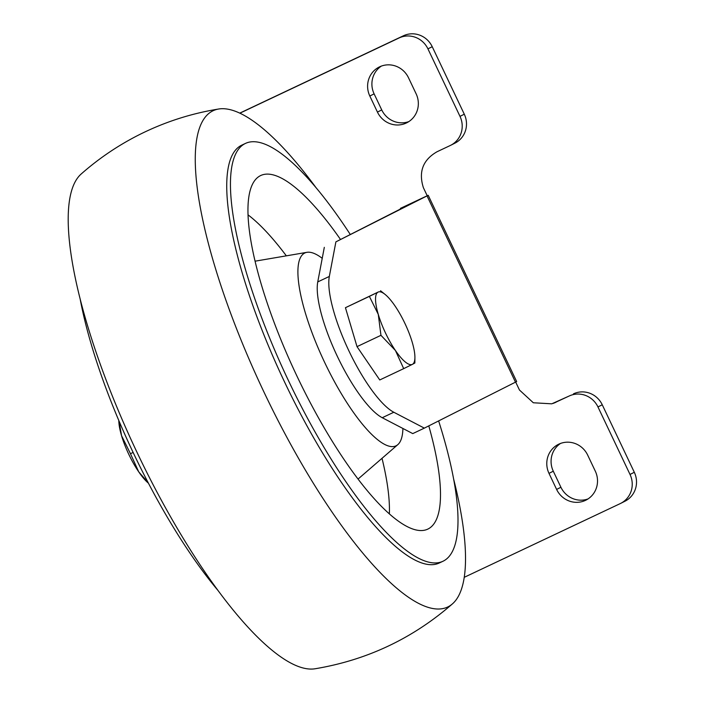 <?xml version="1.0" encoding="UTF-8"?>
<svg xmlns="http://www.w3.org/2000/svg" width="704" height="704" viewBox="0 0 704 704"><rect width="100%" height="100%" fill="white"/><g stroke="black" fill="none" stroke-linecap="round" stroke-linejoin="round"><path stroke-width="1.06" d="M322.23 258.324A106.656 28.855 64.7 0 0 306.944 252.322A106.656 28.855 64.7 0 0 322.784 358.424A106.656 28.855 64.7 0 0 396.167 445.755A106.656 28.855 64.7 0 0 397.822 444.638A106.656 28.855 64.7 0 0 402.908 428.472M340.358 239.254A195.536 52.897 64.7 0 0 260.357 175.701A195.536 52.897 64.7 0 0 258.421 176.88A195.536 52.897 64.7 0 0 296.402 374.933A195.536 52.897 64.7 0 0 425.295 530.024A195.536 52.897 64.7 0 0 428.789 425.885M389.356 513.902A186.129 50.354 64.7 0 0 382.017 458.322M286.334 255.842A186.129 50.354 64.7 0 0 248.054 214.878M350.17 234.309A231.088 62.515 64.7 0 0 245.494 143.405A231.088 62.515 64.7 0 0 245.106 143.59A231.088 62.515 64.7 0 0 288.05 379.755A231.088 62.515 64.7 0 0 442.957 561.264A231.088 62.515 64.7 0 0 438.636 420.922M245.494 143.405L241.78 145.156A231.088 62.515 64.7 0 0 241.393 145.341A231.088 62.515 64.7 0 0 284.337 381.515A231.088 62.515 64.7 0 0 439.243 563.015L442.957 561.264M315.894 187.493A274.463 74.246 64.7 0 0 218.733 108.997A274.463 74.246 64.7 0 0 212.678 110.942A274.463 74.246 64.7 0 0 264.079 392.295A274.463 74.246 64.7 0 0 448.122 606.795A274.463 74.246 64.7 0 0 452.549 603.777A274.463 74.246 64.7 0 0 453.587 478.878M218.733 109.006C190.872 113.511 164.331 122.109 139.11 134.79C118.122 145.385 98.815 158.453 81.18 174.002A274.463 74.246 64.7 0 0 136.118 450.446A274.463 74.246 64.7 0 0 314.873 668.8M80.142 298.901A231.088 62.515 64.7 0 0 217.844 590.286M428.217 195.298L516.666 381.559L424.336 428.129L393.809 412.245A79.992 21.639 -115.3 0 1 348.85 350.759A79.992 21.639 -115.3 0 1 329.331 276.443L335.887 241.868L428.217 195.298L400.4 208.384L414.392 201.942L335.887 241.868M324.315 247.333L317.75 281.917A79.992 21.639 -115.3 0 0 337.278 356.224A79.992 21.639 -115.3 0 0 382.237 417.718L412.764 433.602L424.336 428.129M403.691 368.641L379.755 379.958L357.016 346.641L345.444 307.701L378.066 292.107A39.996 10.824 -115.3 0 1 385.062 294.395A39.996 10.824 -115.3 0 1 395.014 305.95A39.996 10.824 -115.3 0 1 412.174 342.082A39.996 10.824 -115.3 0 1 414.911 357.57A39.996 10.824 -115.3 0 1 412.377 364.364L403.691 368.641L395.437 350.513L380.952 335.324L357.016 346.641M148.148 482.645L138.714 471.83L130.46 453.702L133.118 452.443M130.46 453.702L121.554 435.706L119.073 421.133M148.43 483.19A39.996 10.824 -115.3 0 1 138.714 471.83A39.996 10.824 -115.3 0 1 121.554 435.706A39.996 10.824 -115.3 0 1 118.818 420.526M239.747 113.124L403.41 35.781A22.185 21.358 63.3 0 1 432.23 46.702L464.288 114.198A22.185 21.358 63.3 0 1 454.96 143.141L450.666 145.306A22.185 21.358 -116.7 0 0 459.994 116.362L464.288 114.198M573.434 393.862A22.185 21.358 63.3 0 1 602.254 404.774L597.96 406.938A22.185 21.358 -116.7 0 0 569.14 396.026L553.67 403.198M602.254 404.774L634.313 472.278A22.185 21.358 63.3 0 1 624.985 501.213L620.69 503.378A22.185 21.358 63.3 0 1 620.224 503.606L464.235 577.324M408.866 121.581A22.22 21.393 63.3 0 1 381.735 109.921L374.114 93.861A22.22 21.393 63.3 0 1 381.366 66.088M588.042 498.925A22.22 21.393 63.3 0 1 560.912 487.265L553.291 471.205A22.22 21.393 63.3 0 1 560.542 443.432M380.952 335.324L378.277 314.389L369.38 296.384L345.444 307.701M369.38 296.384L378.066 292.107A39.996 10.824 -115.3 0 0 378.277 314.389A39.996 10.824 -115.3 0 0 395.437 350.513A39.996 10.824 -115.3 0 0 412.377 364.364L414.85 363.018M597.96 406.938L630.018 474.443A22.185 21.358 63.3 0 1 620.69 503.378M450.666 145.306A22.185 21.358 -116.7 0 1 450.199 145.534L437.043 151.747C422.928 159.861 418.378 171.838 423.386 187.695L427.196 195.721M239.888 113.186L399.115 37.946A22.185 21.358 63.3 0 1 427.935 48.866L459.994 116.362M569.14 396.026L551.76 403.823L533.324 402.767L519.455 390.016L515.689 382.087M408.496 77.748L416.126 93.808A22.22 21.393 63.3 0 1 406.78 122.786A22.22 21.393 63.3 0 1 377.441 112.086L369.82 96.026A22.22 21.393 63.3 0 1 379.157 67.047A22.22 21.393 63.3 0 1 408.496 77.748M587.673 455.092L595.302 471.152A22.22 21.393 63.3 0 1 585.957 500.13A22.22 21.393 63.3 0 1 556.618 489.43L548.997 473.37A22.22 21.393 63.3 0 1 558.334 444.391A22.22 21.393 63.3 0 1 587.673 455.092M515.495 382.193L427.046 195.923M382.237 417.718L393.809 412.245M317.75 281.917L329.331 276.443M630.018 474.443L634.313 472.278M400.629 208.877L400.4 208.384M427.935 48.866L432.23 46.702M399.115 37.946L403.41 35.781M377.441 112.086L381.735 109.921M369.82 96.026L374.114 93.861M556.618 489.43L560.912 487.265M548.997 473.37L553.291 471.205M553.951 403.093L555.984 402.239M306.944 252.322L255.077 261.184M397.822 444.638L358.046 479.072M452.549 603.777C412.843 638.449 366.986 660.114 314.996 668.782M414.911 357.57L414.858 363.026M385.062 294.395L380.547 290.761M552.966 403.445L554.03 403.066"/></g></svg>
